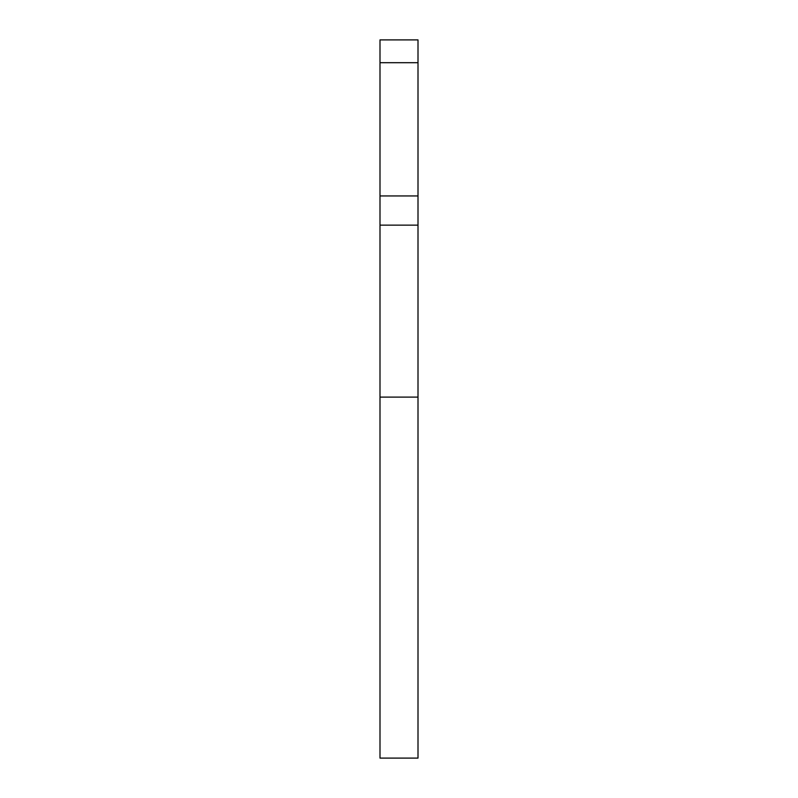 <?xml version="1.0" encoding="UTF-8"?>
<svg xmlns="http://www.w3.org/2000/svg" width="798" height="798" viewBox="0 0 798 798"><rect width="100%" height="100%" fill="white"/><g stroke="black" fill="none" stroke-linecap="round" stroke-linejoin="round"><path stroke-width="1.2" d="M379.998 397.105L418.002 397.105L418.002 758.1L379.998 758.1L379.998 195.949L418.002 195.949L418.002 39.9L379.998 39.9L379.998 62.703L418.002 62.703M418.002 397.105L418.002 195.949M379.998 195.949L379.998 62.703M379.998 225.146L418.002 225.146"/></g></svg>
